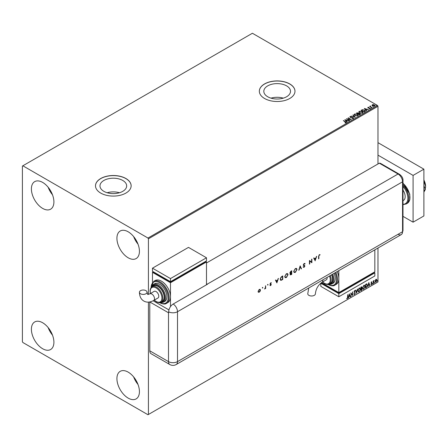 <?xml version="1.0" encoding="UTF-8"?>
<svg xmlns="http://www.w3.org/2000/svg" width="448" height="448" viewBox="0 0 448 448"><rect width="100%" height="100%" fill="white"/><g stroke="black" fill="none" stroke-linecap="round" stroke-linejoin="round"><path stroke-width="0.67" d="M286.591 85.865A13.339 7.706 0 0 0 272.054 84.196A13.339 7.706 0 0 0 263.816 91.314A13.339 7.706 0 0 0 267.725 96.757A13.339 7.706 0 0 0 282.262 98.431A13.339 7.706 0 0 0 290.5 91.314A13.339 7.706 0 0 0 286.591 85.865M283.293 98.151A13.339 7.706 0 0 0 271.018 98.151M122.752 180.454A13.339 7.706 0 0 0 108.214 178.786A13.339 7.706 0 0 0 99.977 185.903A13.339 7.706 0 0 0 103.886 191.352A13.339 7.706 0 0 0 118.423 193.021A13.339 7.706 0 0 0 126.661 185.903A13.339 7.706 0 0 0 122.752 180.454M119.459 192.741A13.339 7.706 0 0 0 107.184 192.741M125.922 178.522A17.825 10.293 0 0 0 106.501 176.294A17.825 10.293 0 0 0 95.497 185.797A17.825 10.293 0 0 0 100.716 193.077A17.825 10.293 0 0 0 120.142 195.306A17.825 10.293 0 0 0 131.141 185.797A17.825 10.293 0 0 0 125.922 178.522M131.141 185.853A17.825 10.293 0 0 0 125.922 178.629A17.825 10.293 0 0 0 106.54 176.389A17.825 10.293 0 0 0 95.497 185.853M289.761 83.933A17.825 10.293 0 0 0 270.334 81.704A17.825 10.293 0 0 0 259.336 91.207A17.825 10.293 0 0 0 264.555 98.487A17.825 10.293 0 0 0 283.976 100.716A17.825 10.293 0 0 0 294.98 91.207A17.825 10.293 0 0 0 289.761 83.933M294.98 91.263A17.825 10.293 0 0 0 289.761 84.039A17.825 10.293 0 0 0 270.379 81.794A17.825 10.293 0 0 0 259.336 91.263M128.173 398.11A15.915 9.19 60 0 1 117.779 384.087A15.915 9.19 60 0 1 120.215 371.336A15.915 9.19 60 0 1 128.173 372.126A15.915 9.19 60 0 1 138.572 386.148A15.915 9.19 60 0 1 136.13 398.899A15.915 9.19 60 0 1 128.173 398.11M138.006 384.479A15.915 9.19 60 0 1 133.644 376.919M42.655 208.41A15.915 9.19 60 0 1 32.256 194.382A15.915 9.19 60 0 1 34.698 181.63A15.915 9.19 60 0 1 42.655 182.42A15.915 9.19 60 0 1 53.049 196.442A15.915 9.19 60 0 1 50.613 209.194A15.915 9.19 60 0 1 42.655 208.41M52.489 194.774A15.915 9.19 60 0 1 48.126 187.219M128.173 257.779A15.915 9.19 60 0 1 117.779 243.757A15.915 9.19 60 0 1 120.215 231.006A15.915 9.19 60 0 1 128.173 231.795A15.915 9.19 60 0 1 138.572 245.818A15.915 9.19 60 0 1 136.13 258.569A15.915 9.19 60 0 1 128.173 257.779M138.006 244.149A15.915 9.19 60 0 1 133.644 236.589M42.655 348.734A15.915 9.19 60 0 1 32.256 334.712A15.915 9.19 60 0 1 34.698 321.961A15.915 9.19 60 0 1 42.655 322.75A15.915 9.19 60 0 1 53.049 336.773A15.915 9.19 60 0 1 50.613 349.524A15.915 9.19 60 0 1 42.655 348.734M52.489 335.104A15.915 9.19 60 0 1 48.126 327.544M377.978 163.974L377.978 106.282L148.428 238.812L147.98 238.034L377.53 105.498L252.403 33.258L22.4 166.051L22.4 341.718L22.848 342.502L147.98 414.742L148.428 414.478L148.428 302.126M376.432 279.261L376.706 280.118L376.001 282.1L375.11 281.243L375.346 280.168L376.001 279.35L376.656 279.412L376.891 280.218L376.001 282.1L375.474 282.15M376.001 279.35L376.471 279.306M373.251 283.64L373.251 280.98L373.498 281.232L374.102 280.538L373.251 283.64M371.571 281.904L372.042 282.01L371.353 282.716L372.042 283.618L371.532 284.682L371.034 284.609L371.801 283.774L371.112 282.867L371.571 281.904L372.042 282.01L371.734 282.19M371.902 282.324L371.409 282.117L371.353 282.716M371.174 282.61L372.042 283.618M371.862 283.517L371.532 284.682L371.034 284.609M371.168 284.284L371.504 284.368M371.739 283.55L371.19 283.231M366.766 283.881L367.478 285.202L366.268 287.672L365.54 288.092L365.54 284.458L367.035 283.942M361.301 286.905L362.023 287.386L361.726 288.333L362.225 288.971L361.48 290.438L360.853 290.797L360.853 287.162L361.805 286.804M361.704 286.77L361.547 288.226L361.995 288.378M356.614 293.25L355.6 290.192L355.863 290.041L356.63 292.359L357.661 289.005L356.614 293.25M351.12 296.419L350.874 292.919L352.453 294.728L352.694 291.872L352.694 295.512L351.12 293.714L350.874 296.352M347.682 297.186L347.928 294.622L347.928 297.08L347.351 298.687L346.758 298.614L347.346 298.318L347.682 297.186M347.749 294.728L347.351 298.687L346.758 298.614M148.428 414.478L377.978 281.949L377.978 248.035M148.428 294.448L148.428 238.812M349.339 293.81L350.392 296.839L350.129 296.99L349.804 296.01L348.919 296.526L348.331 298.026L349.339 293.81M355.051 291.256L354.446 290.931L354.866 291.155L354.446 290.931L354.127 291.575L355.096 293.02L354.614 294.493L353.903 294.106L354.099 293.81L354.598 294.134L355.034 293.261L354.066 291.833L354.631 290.662L355.236 290.926L355.051 291.256L354.626 291.038L354.306 291.682L355.281 293.126L354.614 294.493L353.903 294.106M354.099 293.81L354.598 294.134M354.631 290.662L355.236 290.926L354.911 291.077M357.946 290.674L359.139 288.058L359.873 287.991L360.366 289.257L359.162 291.872L358.445 291.928L357.946 290.674M362.628 287.969L363.826 285.354L364.554 285.286L365.053 286.552L363.843 289.167L363.126 289.223L362.628 287.969M368.81 282.565L369.858 285.6L369.594 285.751L369.275 284.771L368.39 285.281L367.802 286.787L368.81 282.565M372.484 283.825L372.686 283.405L372.686 284.015L372.305 283.724M372.686 283.405L372.506 283.909M374.343 282.755L374.545 282.335L374.545 282.94L374.164 282.649M374.545 282.335L374.366 282.834M377.373 281.002L377.574 280.582L377.574 281.193L377.194 280.902M377.574 280.582L377.395 281.086M372.036 105.37L372.305 104.77L373.341 104.614L374.394 104.95L374.69 106.148L372.618 105.974L372.036 105.37L372.305 104.77L373.341 104.614M374.998 105.717L374.69 106.148M371.902 107.71L369.6 106.383L370.182 106.439L370.485 105.913L370.619 106.646L371.902 107.71M369.779 106.484L370.182 106.646L370.485 105.913M370.468 106.159L370.619 106.854L371.963 107.671M368.021 108.147L367.881 107.33L368.676 107.246L368.256 107.794L370.065 108.046L370.222 108.73L369.41 108.836L369.835 108.198L368.021 107.94L367.881 107.33L368.021 107.94M368.178 107.481L368.519 107.884M368.519 108.091L370.065 108.046L370.222 108.73M369.337 108.842L369.908 108.791L369.835 108.198M364.918 111.742L364.19 112.162L361.038 110.348L362.376 109.704L364.594 110.158L365.434 111.138L364.918 111.742M359.503 114.867L356.35 113.053L358.305 112.823L358.68 113.383L359.979 113.562L360.13 114.503L359.503 114.867M358.686 113.299L358.68 113.59L359.979 113.562M360.422 114.117L360.13 114.503M355.258 117.32L351.098 116.082L354.519 116.866L352.895 115.046L353.158 114.895L355.258 117.32M349.765 120.49L346.377 118.81L350.297 119.258L348.191 117.762L351.344 119.582L347.424 119.134L349.765 120.49M345.005 122.842L345.755 122.528L343.426 120.512L345.554 121.744L346.08 122.713L345.122 122.847L345.828 122.466M346.293 122.422L346.08 122.713M147.98 238.034L22.848 165.788M344.837 119.694L349.042 120.91L347.441 120.663L346.556 121.178L347.245 121.946L346.982 122.097L344.837 119.694M353.343 118.518L351.949 118.53L353.002 118.345L352.906 117.779L350.218 117.348L350.045 116.598L351.187 116.553L350.37 116.782L350.448 117.197L353.158 117.645L353.343 118.518L353.573 118.188M351.982 118.541L353.002 118.552L352.906 117.779M349.849 116.889L351.187 116.553M350.37 116.782L350.448 117.404L351.002 117.348M355.034 115.646L354.166 114.576L354.558 113.994L357.442 114.24L358.294 115.31L357.89 115.892L355.034 115.646M359.716 112.941L358.854 111.871L359.246 111.289L362.124 111.535L362.975 112.605L362.578 113.187L359.716 112.941M364.308 108.455L368.508 109.67L366.912 109.424L366.027 109.934L366.716 110.706L366.447 110.858L364.308 108.455M370.916 108.024L371.375 108.058M372.77 106.954L373.234 106.988M375.799 105.202L376.264 105.235M377.53 105.498L377.978 106.282M343.426 120.719L345.554 121.951L346.08 122.92M345.05 119.93L348.802 121.05M347.122 122.018L346.556 121.178M345.621 120.126L346.338 121.139L347.015 120.54L345.621 120.126L346.338 120.932L347.015 120.54M346.752 119.028L350.297 119.258M348.191 117.97L350.969 119.571M349.586 120.596L347.424 119.134M353.002 118.552L352.906 117.986L353.002 118.552M350.37 116.995L350.448 117.404L350.37 116.995M351.002 117.555L351.613 117.359M351.613 117.566L353.158 117.645M353.158 117.852L353.343 118.726M351.366 116.138L354.519 116.866M353.018 115.181L353.158 114.895M353.158 115.102L355.09 117.27M354.178 114.682L354.558 113.994M354.558 114.201L357.442 114.24M357.442 114.447L358.282 115.416M354.592 114.761L355.275 115.713L357.56 115.92L357.879 115.326M357.196 114.38L354.894 114.173L354.581 114.649L355.275 115.506L357.56 115.713L357.89 115.22L357.196 114.38M356.53 113.154L358.305 112.823M358.305 113.03L358.68 113.59M359.979 113.77L360.405 114.218M358.249 113.865L359.419 114.75L359.738 113.702L358.249 113.865L359.419 114.542L359.738 113.702M356.916 113.098L357.93 113.887L358.07 112.969L356.916 113.098L357.93 113.68L358.07 112.969M358.865 111.978L359.246 111.289M359.246 111.496L362.124 111.535M362.124 111.742L362.97 112.711M359.279 112.056L359.957 113.008L362.247 113.215L362.561 112.622M361.883 111.675L359.576 111.468L359.268 111.944L359.957 112.801L362.247 113.008L362.572 112.515L361.883 111.675M361.217 110.449L362.376 109.704M362.376 109.911L364.594 110.158M364.594 110.365L365.422 111.238M364.935 111.474L364.347 110.298L362.55 109.95L361.603 110.393L364.106 112.045L364.991 111.154M361.603 110.393L364.106 111.838L365.002 111.255M364.521 108.69L368.273 109.805M366.593 110.779L366.027 109.934M365.086 108.886L365.809 109.9L366.486 109.301L365.086 108.886L365.809 109.687L366.486 109.301M367.881 107.537L368.676 107.453M368.178 107.688L368.256 108.002L368.178 107.688M370.065 108.259L370.222 108.937M369.908 108.791L369.835 108.405L369.908 108.791M370.182 106.646L370.222 106.182M370.468 106.366L370.619 106.854L370.468 106.366M372.036 105.577L372.305 104.978M373.341 104.821L374.394 104.95M374.394 105.157L374.987 105.818M372.59 105.14L372.859 106.047L374.405 106.193L374.606 105.767M372.4 105.347L372.59 104.933L372.859 105.84L374.623 105.874M374.405 106.193L374.153 105.09L372.59 104.933M347.172 298.586L346.573 298.508M349.3 293.978L350.392 296.839M348.919 296.526L349.804 296.01M348.74 296.419L348.594 297.875M349.362 294.672L348.841 295.988L349.698 295.697L349.362 294.672L349.02 296.089M350.874 292.942L352.453 294.728M352.514 291.978L352.514 295.389M350.935 296.318L351.12 293.714M354.435 294.392L354.122 294.459M353.92 293.709L354.413 294.028L353.92 293.709M354.452 290.556L355.057 290.819M355.74 290.114L356.63 292.359M357.426 289.139L356.513 292.947M359.778 287.946L360.366 289.257M360.186 289.156L359.162 291.872M358.982 291.766L358.355 291.866M359.643 288.35L358.971 288.322L358.008 290.433L358.501 291.48M360.125 289.397L359.733 288.389L359.15 288.422L358.187 290.534L358.585 291.542L359.15 291.502L360.125 289.397M361.547 288.226L362.225 288.971M362.046 288.87L361.48 290.438M361.301 290.332L360.853 290.59M361.984 289.111L361.424 288.579L361.805 289.01L361.424 288.579L360.914 288.831L361.094 290.287L361.984 289.111L361.603 288.686L361.094 288.932L361.094 290.287M361.782 287.532L360.914 287.291L361.094 288.562L361.782 287.532L361.094 287.392L361.094 288.562M364.465 285.242L365.053 286.552M364.874 286.451L363.843 289.167M363.664 289.061L363.042 289.162M364.33 285.645L363.658 285.611L362.69 287.722L363.182 288.775M364.812 286.692L364.42 285.684L363.838 285.718L362.874 287.829L363.272 288.837L363.838 288.798L364.812 286.692M366.587 283.774L367.298 285.096L366.268 287.672M366.089 287.566L365.54 287.885M366.794 284.306L365.602 284.586L365.781 287.582L366.688 286.966L367.237 285.342L366.638 284.295L365.781 284.687L365.781 287.582M368.771 282.738L369.858 285.6M368.39 285.281L369.275 284.771M368.206 285.18L368.066 286.636M368.827 283.433L368.312 284.749L369.169 284.458L368.827 283.433L368.491 284.85M371.392 281.798L371.862 281.91M371.717 282.218L371.409 282.117L371.717 282.218M371.476 282.951L371.784 283.147M371.353 284.575L370.854 284.502M370.989 284.178L371.325 284.267M371.011 283.13L371.482 283.427M373.318 280.946L373.498 281.232M373.873 280.582L373.985 280.885M373.531 281.674L373.682 280.806M373.352 281.568L373.498 283.5M375.822 281.994L375.385 282.089M376.27 279.614L375.822 279.569L375.172 281.002L375.822 281.669M375.172 281.002L376.001 281.775L375.536 281.736M376.001 281.775L376.645 280.358L376.001 279.675L375.351 281.109M376.186 279.546L375.822 279.569M402.993 190.103A8.277 4.777 60 0 1 403.452 200.396L402.993 200.665M402.993 216.356L413.09 222.18L413.09 175.403L377.978 155.137M413.09 222.18L423.892 215.947L423.892 169.17L377.978 142.66M413.09 175.403L423.892 169.17M423.892 185.707L425.393 189.577L423.892 190.445M425.393 189.577L423.892 191.716M423.892 180.757L424.273 182.336L423.892 182.56M424.273 182.336L425.6 186.374L425.214 189.118M424.855 190.344L423.892 192.158M423.892 180.006A10.186 5.88 60 0 1 425.6 186.374A10.186 5.88 60 0 1 425.522 187.572A10.186 5.88 60 0 1 425.51 187.622M206.489 262.982L379.327 163.19L398.054 174.003L379.327 163.19A6.367 3.674 -60 0 1 380.71 163.481L399.437 174.294A6.367 3.674 -60 0 0 398.054 174.003A6.367 3.674 60 0 1 402.556 181.798L402.556 231.694A6.367 3.674 60 0 1 402.063 233.772A6.367 3.674 60 0 1 398.054 234.293M262.438 287.386L262.881 287.644L262.354 287.946L262.881 287.644L262.618 287.493M262.702 287.538L262.618 288.098L262.354 287.946M267.646 284.379L268.089 284.637L267.826 285.09L267.826 284.48M267.91 284.53L267.826 285.09L267.562 284.939M276.937 282.906L275.442 280.134L275.75 279.955L276.214 280.851L277.642 280.028L278.432 278.41L276.858 282.867M288.042 274.658L286.406 277.53L285.208 277.67L284.732 276.59L286.384 273.722L287.566 273.599L288.042 274.658L286.406 277.53M297.013 269.483L295.378 272.356L294.174 272.49L293.698 271.415L295.35 268.548L296.537 268.419L297.013 269.483L295.378 272.356M304.606 266.19L303.234 264.981L304.13 263.474L305.088 263.715L304.825 264.057L304.13 263.85L303.514 264.824L304.886 266.017L304.114 267.31L303.274 267.182L304.142 266.918L304.606 266.19L303.554 265.569M304.802 263.413L305.088 263.715L304.69 263.894M304.825 264.057L303.951 263.743L303.514 264.824M303.335 264.718L304.578 265.485M303.531 266.812L304.142 266.918M315.19 260.826L313.695 258.048L314.003 257.869L314.468 258.77L315.896 257.942L316.686 256.323L315.112 260.781M149.789 301.963L168.504 312.771A6.367 3.674 180 0 0 168.689 312.872L168.689 311.83A6.362 3.674 -60 0 1 173.186 304.041L207.39 284.29A6.367 3.674 -120 0 0 207.211 284.183L398.054 174.003A6.367 3.674 60 0 1 402.556 181.798L402.556 231.694A6.367 3.674 60 0 1 401.234 234.606L176.187 364.538A6.367 3.674 60 0 0 177.503 361.626L402.556 231.694A6.367 3.674 -0 0 0 402.993 230.35L402.063 233.772M318.864 256.278L318.864 258.703L318.584 258.866L318.584 256.407L319.318 254.71L320.079 254.688L319.301 255.091L318.685 256.178L318.864 258.703M311.595 259.263L311.875 259.095L311.875 262.735L309.736 261.111L309.45 264.135L309.45 260.495L311.595 262.119L311.595 259.263M300.16 265.86L301.493 268.727L301.19 268.906L300.143 266.644L298.788 270.29L300.16 265.86M290.013 273.319L290.466 273.42L289.862 272.838L290.87 271.225L291.721 270.738L291.721 274.372L291.105 274.73L290.102 274.406L290.466 273.42L290.091 273.381M290.326 274.91L290.102 274.406M282.57 276.018L282.57 279.446L281.114 280.364L280.168 279.177L281.775 276.478L282.755 275.912L282.755 279.552L280.605 280.286M271.174 282.71L270.133 283.696L271.135 284.217L270.659 285.6L270.071 285.561L270.956 284.743L270.026 283.982L270.704 282.822L271.359 282.8L270.312 283.802L271.242 284.564L270.659 285.6L270.071 285.561M270.262 285.225L270.659 285.275M270.878 284.547L270.138 284.329M265.664 285.779L265.664 288.434L265.384 288.602L265.384 288.21L264.578 289.022L265.334 287.773L265.664 285.779M260.142 291.234L259.263 292.18L258.39 292.247L258.07 291.486L259.263 289.425L260.098 289.324L260.456 290.108L260.142 291.234L259.263 292.18M149.778 350.812L168.504 361.626A6.367 3.674 120 0 0 169.82 364.538L151.099 353.73A6.367 3.674 -60 0 1 149.778 350.812L149.778 301.963M207.211 284.183L206.489 283.769M168.952 309.91L153.132 300.776L168.952 309.91M319.883 254.615L319.911 255.069M319.122 254.985L318.685 256.178M313.902 257.925L314.468 258.77M316.417 256.474L315.039 260.635M315.745 258.406L314.434 258.95L315.174 260.126L315.745 258.406L314.619 259.056L315.174 260.126M311.696 259.202L311.875 262.735M309.736 263.973L309.736 261.111M309.49 260.478L311.595 262.119M304.646 263.95L303.951 263.743L304.646 263.95M303.447 265.009L304.018 265.261L303.447 265.009M304.534 265.457L304.886 266.017M304.707 265.91L304.114 267.31M303.934 267.21L303.094 267.075M303.346 266.706L303.962 266.818L303.346 266.706M303.794 265.619L303.47 265.513M300.093 265.989L301.493 268.727M299.09 270.116L300.143 266.644M295.198 272.25L294.09 272.434M296.442 268.374L296.834 269.377M296.257 268.766L295.182 268.806L293.804 271.146L294.269 272.037M293.983 271.253L294.358 272.098L295.361 271.992L296.727 269.646L296.352 268.811L295.361 268.912L293.804 271.146M291.542 270.838L291.721 274.372M291.542 274.271L290.242 274.842M291.435 271.27L290.853 271.398L289.962 272.574L290.662 273.028L291.435 272.625L291.435 271.27L290.147 272.675L290.662 273.028M291.435 272.994L290.209 274.131L290.5 274.518L290.388 274.232L291.435 274.165L291.435 272.994L290.209 274.131L290.875 274.282M286.227 277.43L285.124 277.609M287.476 273.554L287.862 274.557M287.291 273.941L286.216 273.986L284.833 276.321L285.303 277.211M285.018 276.427L285.393 277.273L286.395 277.166L287.762 274.826L287.386 273.986L286.395 274.092L284.833 276.321M280.935 280.258L280.521 280.23M280.269 278.914L281.282 279.927L282.47 279.339L282.47 276.45L281.03 277.166L280.269 278.914L281.098 279.821M281.282 279.927L280.711 279.815M281.03 277.166L280.448 279.014M282.47 276.45L281.21 277.267M275.654 280.011L276.214 280.851M278.163 278.561L276.786 282.716M277.491 280.493L276.186 281.036L276.92 282.212L277.491 280.493L276.366 281.142L276.92 282.212M270.48 285.494L269.886 285.46M270.553 284.463L269.954 284.222M270.211 283.909L270.558 283.982L270.211 283.909M265.485 285.88L265.664 288.434M265.205 288.103L264.824 288.971M259.084 292.074L258.21 292.141M260.002 289.285L260.456 290.108M260.277 290.002L259.958 291.127M259.812 289.638L259.084 289.649L258.177 291.211L258.541 291.85M258.356 291.318L258.625 291.911L259.263 291.85L260.17 290.27L259.907 289.677L259.263 289.755L258.177 291.211M308.739 288.008L307.765 293.787A3.819 2.206 -0 0 0 308.879 295.344A3.819 2.206 -0 0 0 313.046 295.826A3.819 2.206 -0 0 0 315.403 293.787C315.879 288.943 318.091 285.107 322.05 282.268A3.819 2.206 60 0 0 322.84 280.521A3.819 2.206 60 0 0 322.79 279.899M327.068 277.43A3.819 2.206 60 0 1 327.118 278.051A3.819 2.206 60 0 1 326.329 279.798L322.05 282.268M330.26 275.582A8.91 5.146 60 0 1 329.325 283.948L330.674 283.17A8.91 5.146 -120 0 0 331.61 274.803M332.713 274.165A10.186 5.88 60 0 1 331.761 284.015L333.11 283.237A10.186 5.88 -120 0 0 334.062 273.386M335.81 272.378A12.729 7.353 60 0 1 334.835 285.18L336.185 284.402A12.729 7.353 -120 0 0 338.822 278.572A12.729 7.353 -120 0 0 337.159 271.6M338.822 270.642L338.822 292.606L374.83 271.818L374.83 249.855M374.83 272.854L338.822 293.642L338.822 296.761L374.83 275.974L374.83 272.854L373.929 272.334L373.929 272.854L338.822 293.126L338.822 292.606L321.513 282.61M338.822 293.126L321.714 283.248L321.714 282.727L320.818 283.248L338.822 293.642M338.822 296.761L320.818 286.367L320.818 283.248M140.543 293.77A3.819 2.206 180 0 1 139.423 292.208A3.819 2.206 180 0 1 141.781 290.175A3.819 2.206 180 0 1 145.942 290.651A3.819 2.206 180 0 1 147.062 292.208A3.819 2.206 180 0 1 144.704 294.246A3.819 2.206 180 0 1 140.543 293.77M149.895 293.843L154.168 291.374A3.819 2.206 60 0 1 157.114 292.398A3.819 2.206 60 0 1 158.782 296.24A3.819 2.206 60 0 1 157.987 297.987L153.714 300.457A3.819 2.206 60 0 0 154.504 298.71A3.819 2.206 60 0 0 151.805 294.034A3.819 2.206 60 0 0 149.895 293.843L147.661 294.442L147.062 292.208M157.881 286.367A8.91 5.146 -120 0 0 153.423 285.925L152.074 286.703A8.91 5.146 60 0 1 156.531 287.146A8.91 5.146 60 0 1 162.35 294.997A8.91 5.146 60 0 1 160.983 302.142L162.338 301.358A8.91 5.146 -120 0 0 163.699 294.218A8.91 5.146 -120 0 0 157.881 286.367M159.678 284.29A10.186 5.88 -120 0 0 154.588 283.786L153.238 284.564A10.186 5.88 60 0 1 158.329 285.068A10.186 5.88 60 0 1 164.982 294.039A10.186 5.88 60 0 1 163.425 302.204L164.774 301.426A10.186 5.88 -120 0 0 166.337 293.261A10.186 5.88 -120 0 0 159.678 284.29M161.482 281.17A12.729 7.353 -120 0 0 155.114 280.538L153.765 281.316A12.729 7.353 60 0 1 160.132 281.949A12.729 7.353 60 0 1 168.448 293.166A12.729 7.353 60 0 1 166.494 303.369L167.849 302.59A12.729 7.353 -120 0 0 170.481 296.761A12.729 7.353 -120 0 0 161.482 281.17M170.481 306.639L170.481 282.727L206.489 261.94L206.489 284.81M152.477 282.408L152.477 272.334L153.378 271.813L153.378 272.334L170.481 282.206L205.593 261.94L205.593 261.419L206.489 261.94M152.477 272.334L170.481 282.727M152.477 268.178L170.481 278.572L206.489 257.779L188.485 247.386L152.477 268.178L152.477 271.292L170.481 281.691L170.481 282.206M206.489 257.779L206.489 260.898L170.481 281.691L170.481 278.572M402.993 183.075L409.758 194.107L409.825 199.718L407.299 203.319A12.729 7.353 -120 0 0 409.595 194.449A12.729 7.353 -120 0 0 402.993 183.366M402.993 204.271A12.096 6.983 -120 0 0 407.865 198.167A12.096 6.983 -120 0 0 402.993 186.441M402.993 185.136A12.729 7.353 60 0 1 406.129 203.997L402.993 204.618M173.186 304.041A6.367 3.674 60 0 1 177.503 311.73L402.556 181.798A6.367 3.674 -0 0 0 402.993 180.454L402.993 230.35M168.689 311.83A6.367 3.674 -0 0 0 177.503 311.73L177.503 361.626A6.367 3.674 -0 0 1 168.504 361.626L168.504 312.771M328.154 284.368A12.096 6.983 -120 0 0 335.63 283.31A12.096 6.983 -120 0 0 335.037 272.826M328.905 284.155A9.548 5.51 -120 0 0 331.94 274.613M322.655 281.921A8.277 4.777 -120 0 0 324.419 283.248A8.277 4.777 -120 0 0 329.487 282.794A8.277 4.777 -120 0 0 329.482 276.035M159.818 302.557A12.096 6.983 -120 0 0 168.23 297.461A12.096 6.983 -120 0 0 159.678 282.727A12.096 6.983 -120 0 0 151.127 287.504M160.563 302.344A9.548 5.51 -120 0 0 164.489 295.876A9.548 5.51 -120 0 0 157.881 285.846A9.548 5.51 -120 0 0 151.687 286.966M154.319 300.11A8.277 4.777 -120 0 0 156.078 301.437A8.277 4.777 -120 0 0 161.93 298.06A8.277 4.777 -120 0 0 156.078 287.924A8.277 4.777 -120 0 0 150.5 293.496M407.299 203.319L406.129 203.997M402.993 180.454C403.122 178.164 401.934 176.109 399.437 174.294M169.82 364.538A6.367 6.367 0 0 0 176.187 364.538M334.835 285.18C333.598 286.244 331.369 286.048 328.149 284.581L327.858 284.407M331.761 284.015L329.666 284.547L328.255 284.351M329.325 283.948C328.233 284.71 326.642 284.575 324.548 283.539L322.532 281.994M153.714 300.457C150.007 302.473 146.714 302.674 143.842 301.062C141.008 299.376 139.535 296.425 139.423 292.208M153.765 281.316L150.948 287.745M159.522 302.596L159.813 302.77C162.982 304.237 165.211 304.433 166.494 303.369M153.238 284.564L151.194 287.431M152.074 286.703L150.377 288.876L150.041 291.01L150.377 293.563M154.196 300.182L156.212 301.728C158.312 302.764 159.902 302.898 160.983 302.142M159.919 302.54L161.342 302.736L163.425 302.204"/></g></svg>
